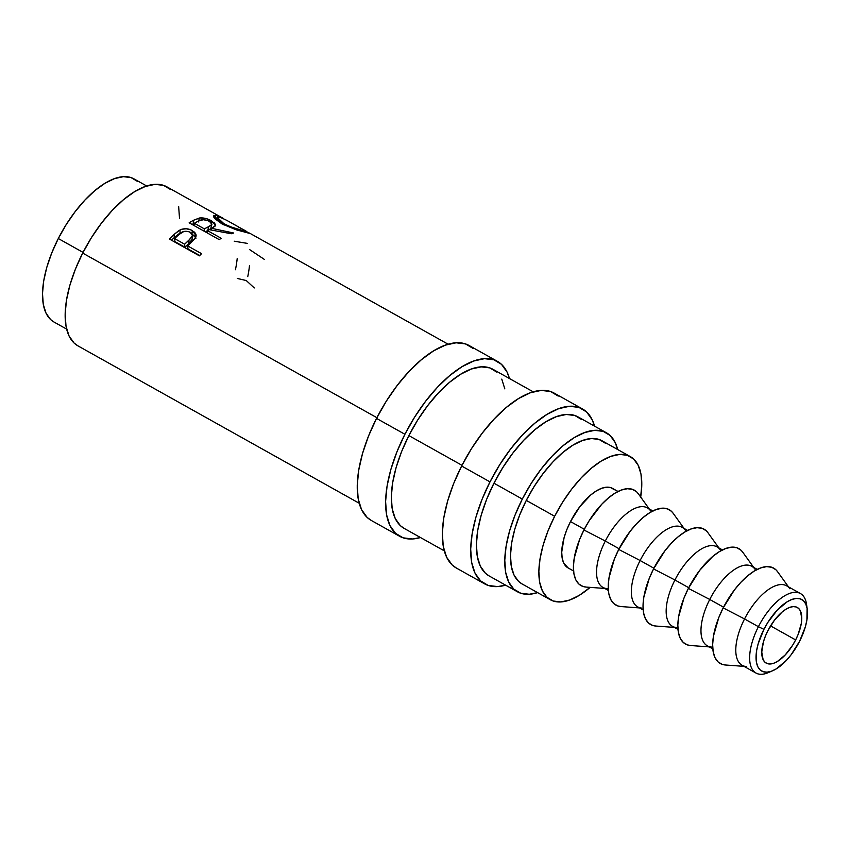 <?xml version="1.0" encoding="UTF-8"?>
<svg xmlns="http://www.w3.org/2000/svg" width="850" height="850" viewBox="0 0 850 850"><rect width="100%" height="100%" fill="white"/><g stroke="black" fill="none" stroke-linecap="round" stroke-linejoin="round"><path stroke-width="1.27" d="M807.224 609.046L806.512 604.148A45.549 20.602 119.2 0 0 787.451 594.32A45.549 20.602 119.2 0 0 758.402 626.694L763.927 629.34A40.991 18.541 -60.8 0 1 790.075 600.206A40.991 18.541 -60.8 0 1 807.224 609.046A40.991 18.541 -60.8 0 1 799.606 641.251L791.148 654.734L786.282 660.482L776.241 668.886L771.449 671.224L767.051 672.18L763.204 671.713L760.091 669.853L757.796 666.666L756.426 662.267L756.628 650.579L758.189 643.737L763.927 629.34L767.89 622.349L777.251 610.109L787.291 601.704L792.083 599.367L796.492 598.411L800.328 598.878L803.441 600.737L805.736 603.925L807.107 608.324L806.905 620.011L805.343 626.854L799.606 641.251A40.991 18.541 -60.8 0 1 772.714 670.724A40.991 18.541 -60.8 0 1 763.927 629.34L758.402 626.694A45.549 20.602 -60.8 0 1 800.466 593.566A45.549 20.602 -60.8 0 1 806.767 606.773M497.441 361.367L469.072 345.493A100.215 45.316 119.2 0 0 376.539 418.402L404.908 434.276A100.215 45.316 -60.8 0 1 497.441 361.367A100.215 45.316 -60.8 0 1 509.458 378.537L507.099 372.141L501.5 364.342L493.861 359.794L484.489 358.668L473.726 361.006L461.996 366.711L449.746 375.583L437.453 387.26L425.584 401.306L414.587 417.18L404.908 434.276L376.539 418.402L368.528 436.05L362.504 453.581L358.689 470.316L357.234 485.616L358.201 498.886L361.547 509.628L367.147 517.427L371.397 520.497M582.526 408.978L554.157 393.104A100.215 45.316 119.2 0 0 461.635 466.013L489.993 481.886A100.215 45.316 -60.8 0 1 582.526 408.978A100.215 45.316 -60.8 0 1 594.554 426.147L592.184 419.751L586.585 411.953L578.956 407.405L569.574 406.279L558.811 408.616L547.081 414.322L534.841 423.194L522.538 434.871L510.669 448.917L499.683 464.791L489.993 481.886L461.635 466.013L453.613 483.661L447.589 501.192L443.774 517.926L442.329 533.226L443.286 546.497L446.632 557.239L452.232 565.037L456.482 568.119M800.466 593.566L786.601 585.809A45.549 20.602 119.2 0 0 744.547 618.949L758.402 626.694L744.547 618.949A45.549 20.602 -60.8 0 1 789.841 588.742M788.481 586.861L777.527 571.636A54.655 24.714 119.2 0 0 723.18 607.888L744.547 618.949L723.18 607.888L718.803 617.514L713.437 636.204L712.651 644.544L713.171 651.791L714.999 657.645L718.048 661.895L722.213 664.381L725.411 664.987M757.276 569.394L751.793 566.334A45.549 20.602 119.2 0 0 709.739 599.463L723.531 607.187L709.739 599.463A45.549 20.602 -60.8 0 1 755.034 569.266M753.674 567.375L742.719 552.16A54.655 24.714 119.2 0 0 688.372 588.402L709.739 599.463L688.372 588.402L683.995 598.028L678.629 616.718L677.832 625.069L678.364 632.304L680.191 638.169L683.241 642.419L687.406 644.906L690.604 645.511M722.468 549.918L716.986 546.847A45.549 20.602 119.2 0 0 674.932 579.987L688.723 587.711L674.932 579.987A45.549 20.602 -60.8 0 1 720.216 549.791M718.866 547.899L707.912 532.684A54.655 24.714 119.2 0 0 653.554 568.926L674.932 579.987L653.554 568.926L649.188 578.553L643.822 597.242L643.025 605.593L643.556 612.829L645.384 618.694L648.433 622.944L652.598 625.419L655.796 626.036M687.661 530.442L682.178 527.372A45.549 20.602 119.2 0 0 640.114 560.511L653.916 568.236L640.114 560.511A45.549 20.602 -60.8 0 1 685.408 530.304M684.059 528.424L673.104 513.209A54.655 24.714 119.2 0 0 618.747 549.451L640.114 560.511L618.747 549.451L614.38 559.077L609.014 577.766L608.218 586.117L608.749 593.353L610.566 599.218L613.626 603.468L617.791 605.944L620.989 606.56M652.853 510.967L647.371 507.896A45.549 20.602 119.2 0 0 605.306 541.036L619.108 548.76L605.306 541.036A45.549 20.602 -60.8 0 1 650.601 510.829M649.241 508.948L638.297 493.733A54.655 24.714 119.2 0 0 583.939 529.975L605.306 541.036L583.939 529.975L579.572 539.601L574.207 558.291L573.41 566.631L573.941 573.878L575.758 579.732L578.818 583.992L582.983 586.468L586.181 587.084M618.035 491.491L612.563 488.421A45.549 20.602 119.2 0 0 570.499 521.56L584.301 529.274L570.499 521.56L566.854 529.582L564.113 537.551L561.722 552.107L562.158 558.142L563.688 563.029L568.161 567.97M630.349 456.62L601.991 440.746A81.993 37.081 119.2 0 0 526.288 500.395L554.646 516.269A81.993 37.081 -60.8 0 1 630.349 456.62A81.993 37.081 -60.8 0 1 640.688 497.048M146.699 185.991L134.002 178.883A81.993 37.081 119.2 0 0 58.299 238.531L83.056 252.386L58.299 238.531L51.744 252.971L46.803 267.314L43.69 281.01L42.5 293.526L43.286 304.385L46.028 313.183L50.607 319.558L54.081 322.076M795.643 639.923A31.886 14.418 -60.8 0 1 766.201 663.117A31.886 14.418 -60.8 0 1 767.89 630.668A31.886 14.418 -60.8 0 1 797.332 607.474A31.886 14.418 -60.8 0 1 795.643 639.923L770.567 625.898L795.643 639.923L798.192 634.312L801.316 623.411L801.784 618.534L800.413 610.895L798.628 608.419L796.195 606.964L793.22 606.613L789.788 607.357L786.059 609.174L782.159 611.989L774.477 620.181L767.89 630.668L765.34 636.278L763.428 641.856L761.749 652.056L763.119 659.696L764.904 662.171L767.338 663.627L770.312 663.977L773.744 663.234L777.474 661.417L785.283 654.883L792.561 645.362L795.643 639.923M606.443 432.799L578.074 416.925A91.099 41.193 119.2 0 0 493.956 483.204L522.314 499.078A91.099 41.193 -60.8 0 1 606.443 432.799A91.099 41.193 -60.8 0 1 617.663 449.522L615.219 442.584L610.13 435.498L603.192 431.364L594.671 430.344L584.885 432.469L574.218 437.654L563.082 445.719L551.905 456.344L541.121 469.104L531.122 483.544L522.314 499.078L493.956 483.204A91.099 41.193 119.2 0 0 489.111 575.928L517.469 591.802A91.099 41.193 -60.8 0 1 522.314 499.078L515.036 515.121L509.554 531.048L506.09 546.263L504.772 560.182L505.644 572.241L508.693 582.016L513.772 589.103L520.721 593.236L529.242 594.256L537.593 592.62A91.099 41.193 -60.8 0 1 517.469 591.802M533.237 391.839L492.989 369.314A91.099 41.193 119.2 0 0 408.871 435.593L461.986 465.311L408.871 435.593A91.099 41.193 119.2 0 0 404.016 528.317L444.263 550.843M247.86 232.964L250.166 233.474L246.649 231.763L250.091 233.484L236.396 229.872L222.116 223.996L215.05 218.833L213.903 217.356L213.722 215.411L217.133 215.549L223.752 218.673L166.812 186.809A91.099 41.193 119.2 0 0 82.694 253.087L376.901 417.701L82.694 253.087A91.099 41.193 119.2 0 0 77.849 345.812L359.178 503.232M178.426 230.903A91.099 41.193 119.2 0 0 178.426 230.892L181.475 229.33L186.256 228.767L190.952 229.925L194.629 232.262L195.989 234.271L195.723 237.532L189.433 244.269A91.099 41.193 119.2 0 0 187.712 245.926L201.567 253.683A91.099 41.193 119.2 0 0 199.41 255.839L169.394 239.041A91.099 41.193 -60.8 0 1 174.112 234.441L178.436 230.881M194.703 223.178L193.024 223.986A86.541 39.143 119.2 0 0 192.111 224.464A86.541 39.143 -60.8 0 1 193.024 223.986L193.843 220.139A91.099 41.193 119.2 0 0 189.146 222.806L219.162 239.594L189.146 222.806A91.099 41.193 -60.8 0 1 193.843 220.139L200.09 217.919L206.996 218.843L214.572 223.019L215.549 225.165L215.146 226.089L211.703 228.342L233.739 233.028A91.099 41.193 119.2 0 0 231.327 233.75L209.132 229.638A91.099 41.193 119.2 0 0 207.432 230.584L221.287 238.34A91.099 41.193 119.2 0 0 219.162 239.594A91.099 41.193 119.2 0 1 221.287 238.34L207.432 230.584L207.018 232.804L207.432 230.584A91.099 41.193 119.2 0 1 209.132 229.638L231.327 233.75A91.099 41.193 119.2 0 1 233.739 233.028L211.703 228.342L215.496 225.42L211.469 220.798C207.368 218.514 203.352 217.589 199.421 218.014L193.843 220.139L193.024 223.986L194.331 223.348M249.209 232.974L250.091 233.484M223.752 218.673L216.166 215.273L213.531 215.677L222.116 223.996M137.328 181.316L131.081 177.597L123.409 176.673L114.601 178.585L105.007 183.26L94.988 190.517L84.926 200.069L75.214 211.565L66.226 224.549L58.299 238.531A81.993 37.081 119.2 0 0 53.932 321.991L66.619 329.088M170.51 189.508L163.572 185.374L155.04 184.354L145.265 186.479L134.597 191.664L123.463 199.729L112.285 210.343L101.49 223.114L91.502 237.543L82.694 253.087L75.416 269.131L69.934 285.058L66.459 300.273L65.142 314.181L66.024 326.251L69.062 336.016L74.152 343.103L78.009 345.908M179.52 218.429L178.638 206.359M605.317 443.179L599.069 439.461L591.398 438.536L582.59 440.449L572.996 445.124L562.976 452.381L552.914 461.933L543.203 473.429L534.204 486.413L526.288 500.395L519.733 514.834L514.792 529.178L511.679 542.874L510.489 555.39L511.275 566.249L514.016 575.036L518.596 581.421L522.07 583.939M526.288 500.395A81.993 37.081 119.2 0 0 521.921 583.854L550.279 599.718A81.993 37.081 -60.8 0 1 554.646 516.269L526.288 500.395M640.592 497.601L641.782 485.084L640.996 474.215L638.254 465.428L633.675 459.053L627.428 455.334L619.756 454.41L610.959 456.322L601.354 460.998L591.334 468.244L581.273 477.806L571.561 489.303L562.572 502.286L554.646 516.269L548.091 530.708L543.161 545.052L540.037 558.737L538.847 571.264L539.644 582.122L542.374 590.909L546.954 597.284L553.201 601.014L560.872 601.928L569.681 600.026L579.275 595.351L590.144 587.371A81.993 37.081 -60.8 0 1 550.279 599.718M614.401 489.77L610.938 487.709L606.677 487.188L601.779 488.251L596.456 490.854L590.888 494.881L579.902 506.579L570.499 521.56A45.549 20.602 119.2 0 0 568.076 567.917L573.559 570.987M638.371 493.839L636.629 491.831L632.464 489.345L627.353 488.729L621.477 490.004L615.081 493.127L608.398 497.962L601.694 504.337L589.22 520.657L583.939 529.975A54.655 24.714 119.2 0 0 586.064 587.074L604.764 588.444M607.081 588.614A45.549 20.602 -60.8 0 1 605.306 541.036A45.549 20.602 119.2 0 0 602.884 587.403L608.366 590.463M673.179 513.315L671.436 511.307L667.271 508.831L662.161 508.215L656.285 509.49L649.889 512.603L643.206 517.438L636.501 523.812L630.031 531.473L618.747 549.451A54.655 24.714 119.2 0 0 620.872 606.549L639.572 607.931M641.888 608.101A45.549 20.602 -60.8 0 1 640.114 560.511A45.549 20.602 119.2 0 0 637.691 606.879L643.174 609.939M707.986 532.791L706.244 530.783L702.079 528.307L696.968 527.691L691.103 528.966L684.696 532.079L678.024 536.913L671.309 543.288L664.838 550.949L653.554 568.926A54.655 24.714 119.2 0 0 655.679 626.025L674.379 627.406M676.696 627.576A45.549 20.602 -60.8 0 1 674.932 579.987A45.549 20.602 119.2 0 0 672.499 626.354L677.981 629.414M742.794 552.266L741.051 550.258L736.886 547.782L731.776 547.166L725.911 548.441L719.514 551.554L712.831 556.389L699.646 570.424L688.372 588.402A54.655 24.714 119.2 0 0 690.487 645.511L709.187 646.882M711.503 647.052A45.549 20.602 -60.8 0 1 709.739 599.463A45.549 20.602 119.2 0 0 707.306 645.83L712.789 648.901M777.601 571.742L775.869 569.744L771.704 567.258L766.583 566.642L760.718 567.917L754.322 571.03L747.639 575.875L740.934 582.239L734.453 589.9L723.18 607.888A54.655 24.714 119.2 0 0 725.294 664.987L743.994 666.357M746.311 666.528A45.549 20.602 -60.8 0 1 744.547 618.949A45.549 20.602 119.2 0 0 742.124 665.306L755.979 673.062A45.549 20.602 -60.8 0 1 758.402 626.694A45.549 20.602 119.2 0 0 768.166 672.669L772.714 670.724M770.536 671.521A45.549 20.602 -60.8 0 1 755.979 673.062M237.309 278.449L246.256 280.532L254.278 287.948M235.439 269.748A91.099 41.193 119.2 0 0 237.182 258.655M247.754 276.643A91.099 41.193 119.2 0 0 249.496 265.54M249.719 249.656L264.414 259.441M234.271 241.219L247.552 243.419M214.657 218.386L216.166 215.273L214.657 218.386M238.924 227.343C246.617 231.189 248.551 232.486 244.726 231.232L244.301 232.093L244.726 231.232C239.328 230.233 232.401 227.747 223.943 223.741L223.539 224.772L223.943 223.741L217.122 217.303L219.321 217.016L223.465 218.641M246.734 231.604L244.726 231.232L246.617 231.625M198.337 221.977L199.421 218.014L198.337 221.977M210.97 222.36L211.469 220.798L210.97 222.36M211.321 229.957L211.703 228.342L211.321 229.957M207.411 230.701L205.211 231.795L207.411 230.701M210.736 228.459L209.408 229.681L210.779 228.352L211.905 224.315M210.566 225.654L208.643 226.653L211.841 224.496L211.533 222.987L208.08 220.692L203.32 219.714L198.698 220.979C201.407 219.215 205.009 219.343 209.514 221.383L211.894 224.347M208.643 226.653L207.74 230.541L208.643 226.653L204.351 228.863L203.947 231.083L204.351 228.863L194.342 223.263L193.938 225.484L194.342 223.263L204.351 228.863L208.643 226.653M198.698 220.979A91.099 41.193 119.2 0 0 194.342 223.263A91.099 41.193 119.2 0 1 198.698 220.979M178.819 233.92L174.282 237.575A86.541 39.143 119.2 0 0 171.509 240.221A86.541 39.143 -60.8 0 1 174.282 237.575L174.112 234.441L174.282 237.575L179.966 233.272L180.083 229.893L174.112 234.441A91.099 41.193 119.2 0 0 169.394 239.041L199.41 255.839A91.099 41.193 119.2 0 1 201.567 253.683L187.712 245.926L187.999 248.944L199.739 255.499L187.999 248.944L187.712 245.926A91.099 41.193 119.2 0 1 189.433 244.269L195.107 238.563L196.201 235.822L192.302 230.594C188.36 228.384 184.291 228.151 180.083 229.893L179.966 233.272L181.188 232.783M191.962 234.143L192.302 230.594L191.962 234.143L194.565 236.066L195.893 238.383M192.238 234.303L195.659 237.66M179.966 233.272L181.316 232.741M184.928 247.212L174.919 241.623L184.928 247.212L189.008 243.493L184.928 247.212L184.631 244.205L184.928 247.212M190.91 241.655L189.008 243.493L192.312 239.02L192.472 235.524M192.291 238.574L191.696 240.699M190.145 232.209L192.472 235.535L188.923 240.284L189.008 243.493L188.923 240.284L184.631 244.205L174.622 238.606L174.919 241.623L174.622 238.606L184.631 244.205L191.781 237.352L192.461 235.153L191.324 233.049L188.732 231.593L183.898 231.444L179.042 234.483A91.099 41.193 119.2 0 0 174.622 238.606A91.099 41.193 119.2 0 1 179.042 234.483C181.953 231.232 185.651 230.477 190.145 232.209M226.653 220.299L220.107 217.239L217.303 217.058L218.206 219.597L222.711 223.029L229.5 226.429L244.726 231.232M558.227 396.079L550.588 391.531L541.216 390.405L530.453 392.743L518.723 398.459L506.473 407.32L494.179 419.007L482.311 433.054L471.314 448.928L461.635 466.013A100.215 45.316 119.2 0 0 456.291 568.013L484.659 583.876A100.215 45.316 -60.8 0 1 489.993 481.886L481.982 499.534L475.957 517.055L472.143 533.789L470.688 549.089L471.654 562.371L475.001 573.112L480.601 580.911L488.229 585.459L497.611 586.585L505.58 585.151A100.215 45.316 -60.8 0 1 484.659 583.876M581.772 419.634L574.834 415.501L566.302 414.471L556.527 416.596L545.859 421.791L534.724 429.845L523.547 440.47L512.752 453.241L502.764 467.67L493.956 483.204L486.678 499.248L481.196 515.185L477.721 530.4L476.404 544.308L477.286 556.378L480.324 566.143L485.414 573.229L489.271 576.024M473.131 348.468L465.502 343.921L456.121 342.794L445.368 345.132L433.638 350.837L421.388 359.709L409.094 371.386L397.216 385.443L386.229 401.306L376.539 418.402A100.215 45.316 119.2 0 0 371.206 520.402L399.574 536.265A100.215 45.316 -60.8 0 1 404.908 434.276L396.897 451.913L390.862 469.444L387.047 486.179L385.603 501.479L386.569 514.76L389.906 525.502L395.505 533.301L403.144 537.848L412.516 538.974L420.495 537.54A100.215 45.316 -60.8 0 1 399.574 536.265M496.676 372.024L489.738 367.88L481.217 366.86L471.431 368.985L460.774 374.181L449.639 382.234L438.462 392.859L427.667 405.631L417.679 420.059L408.871 435.593L401.582 451.637L396.1 467.574L392.636 482.789L391.319 496.697L392.19 508.767L395.239 518.532L400.329 525.619L404.186 528.413M504.815 388.875L501.766 379.111M448.152 344.229L250.038 233.378M246.224 232.571L246.744 231.604M216.028 219.789L217.122 217.292M227.524 220.777L246.341 231.306"/></g></svg>
